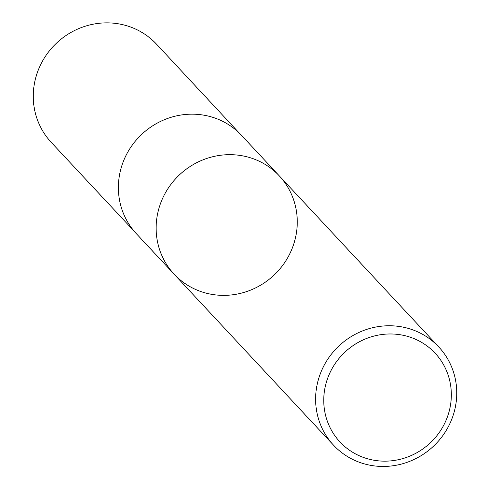 <?xml version="1.0" encoding="UTF-8"?>
<svg xmlns="http://www.w3.org/2000/svg" width="491" height="491" viewBox="0 0 491 491"><rect width="100%" height="100%" fill="white"/><g stroke="black" fill="none" stroke-linecap="round" stroke-linejoin="round"><path stroke-width="0.74" d="M328.215 376.793A65.07 62.289 -43 0 1 437.506 355.895A65.07 62.289 -43 0 1 396.918 460.006A65.07 62.289 -43 0 1 328.215 376.793M320.555 373.129A71.981 68.906 -43 0 1 438.837 347.027A71.981 68.906 -43 0 1 433.172 446.509A71.981 68.906 -43 0 1 333.536 445.184A71.981 68.906 -43 0 1 320.555 373.129M161.066 202.047A71.981 68.906 -43 0 1 279.348 175.938A71.981 68.906 137 0 0 161.066 202.047A71.981 68.906 137 0 0 174.053 274.101A71.981 68.906 -43 0 1 161.066 202.047M123.315 161.545A71.981 68.906 -43 0 1 241.597 135.442L279.348 175.938A71.981 68.906 137 0 1 292.335 247.998A71.981 68.906 137 0 1 174.053 274.101L136.295 233.599A71.981 68.906 -43 0 1 123.315 161.545M134.227 231.273L51.211 142.322A71.981 68.906 -43 0 1 38.2 70.238A71.981 68.906 -43 0 1 156.512 44.165L239.424 133.214M438.837 347.027L279.348 175.938M333.536 445.184L174.053 274.101"/></g></svg>
